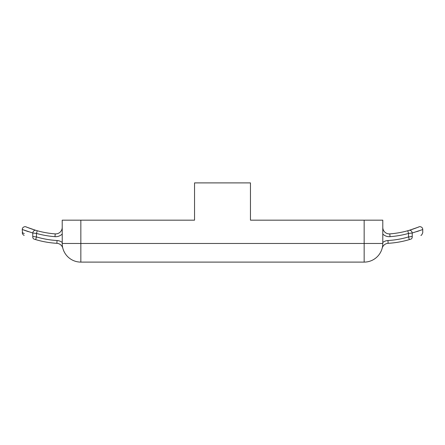 <?xml version="1.0" encoding="UTF-8"?>
<svg xmlns="http://www.w3.org/2000/svg" width="445" height="445" viewBox="0 0 445 445"><rect width="100%" height="100%" fill="white"/><g stroke="black" fill="none" stroke-linecap="round" stroke-linejoin="round"><path stroke-width="0.67" d="M364.155 220.169L364.155 243.471L382.789 243.471L382.789 220.169L250.457 220.169L362.291 220.169M82.709 220.169L194.543 220.169L62.211 220.169L62.244 244.622M62.545 246.981L62.6 247.275M62.545 246.992L62.489 246.686M62.812 248.182A6.525 6.525 0 0 0 56.877 243.315A93.194 93.194 0 0 1 35.672 239.61L34.154 239.143C20.531 234.081 20.531 234.081 34.154 239.143A2.798 2.169 107.5 0 1 32.785 236.479C18.796 231.561 18.796 231.561 32.785 236.479L36.468 236.929A90.396 90.396 0 0 0 57.038 240.523A9.317 9.317 0 0 1 62.211 242.458M22.495 232.785L22.25 229.459C22.361 227.851 23.274 226.922 24.981 226.666C26.867 226.783 23.607 226.383 35.789 230.326C23.852 226.199 23.001 225.882 35.789 230.326L37.219 230.738A93.194 93.194 0 0 0 55.197 233.886A6.525 6.525 0 0 0 62.211 227.378M32.713 229.359L29.659 228.279M29.214 228.113L27.501 227.445M22.801 232.913L24.28 233.519M28.308 231.65L23.435 229.92M35.789 230.326A2.798 2.175 106.5 0 0 32.785 233.008L22.473 229.548L32.785 233.008L36.468 233.43A95.987 95.987 0 0 0 54.985 236.673A9.317 9.317 0 0 0 62.211 234.037M382.756 244.633L382.789 243.471A18.64 18.64 0 0 1 364.155 262.105L80.845 262.105A18.64 18.64 0 0 1 62.211 243.471L80.845 243.471L80.845 220.169M62.211 243.471A18.64 18.64 0 0 0 80.845 262.105L80.845 243.471L364.155 243.471L364.155 262.105M250.457 195.939L250.457 220.169L250.457 182.895L194.543 182.895L194.543 220.169L194.543 195.939M409.328 239.61L408.532 236.929L412.215 236.479C426.227 231.556 426.227 231.556 412.215 236.479A2.798 2.169 -107.5 0 1 410.846 239.143L409.328 239.61A93.194 93.194 0 0 1 388.123 243.315A6.525 6.525 0 0 0 382.188 248.182L382.405 247.253M382.188 248.182L382.505 246.725M388.123 243.315L387.962 240.523A90.396 90.396 0 0 0 408.532 236.929L408.532 233.43L412.215 233.008C426.165 228.43 425.298 228.736 412.215 233.008L412.215 236.479M382.789 234.037A9.317 9.317 0 0 0 390.015 236.673A95.987 95.987 0 0 0 408.532 233.43L407.781 230.738A93.194 93.194 0 0 1 389.803 233.886A6.525 6.525 0 0 1 382.789 227.378A6.525 6.525 0 0 0 389.803 233.886A93.194 93.194 0 0 0 407.781 230.738L409.211 230.326C421.999 225.882 421.209 226.177 409.211 230.326A2.798 2.175 73.5 0 1 412.215 233.008A2.798 2.175 -106.5 0 0 409.211 230.326C421.365 226.388 418.133 226.794 419.991 226.661C421.715 226.906 422.633 227.84 422.75 229.459L422.75 232.679C421.943 234.726 421.315 235.611 420.864 235.338L420.898 235.322M417.51 227.44L415.858 228.085M415.363 228.268L412.326 229.347M421.61 229.904L421.298 230.02M419.095 230.833L416.743 231.634M382.789 243.554L382.756 244.622M57.038 240.523L56.877 243.315A93.194 93.194 0 0 1 35.672 239.61L36.468 236.929L36.468 233.43L37.219 230.738A93.194 93.194 0 0 0 55.197 233.886L54.985 236.673M34.154 239.143A2.798 2.169 -72.5 0 1 32.785 236.479L32.785 233.008M387.962 240.523A9.317 9.317 0 0 0 382.795 242.458M389.803 233.886L390.015 236.673M22.25 232.679C22.573 234.988 24.33 235.461 24.169 235.349L23.885 235.227"/></g></svg>
